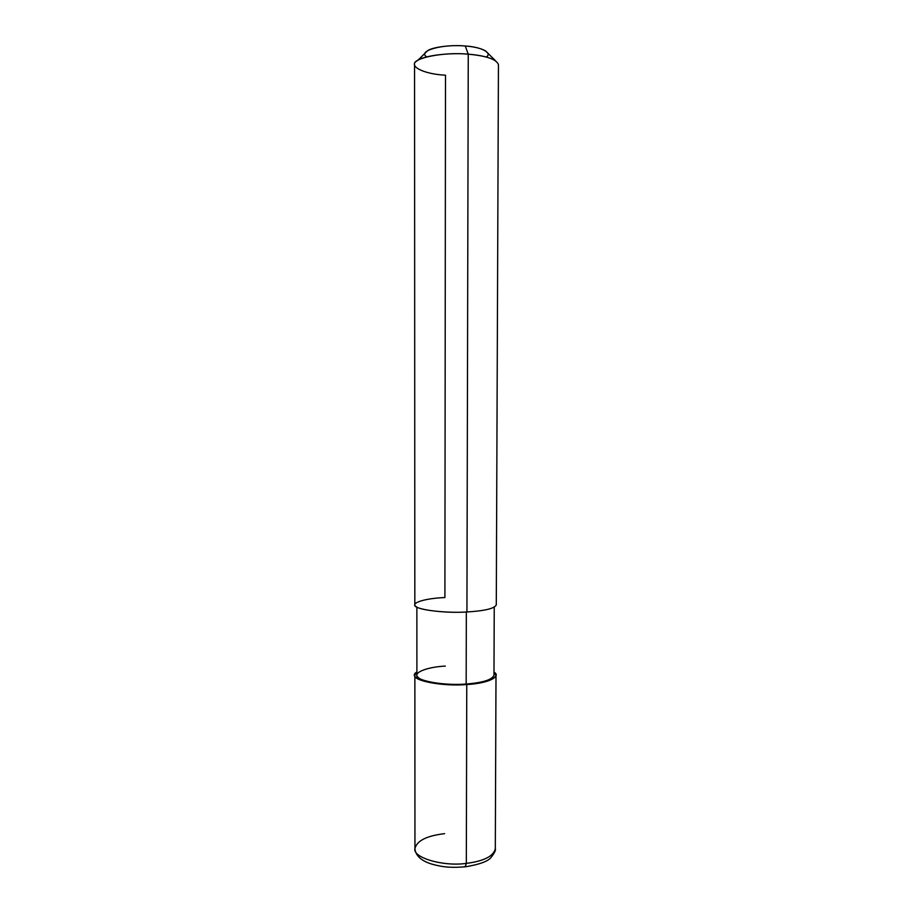 <?xml version="1.0" encoding="UTF-8"?>
<svg xmlns="http://www.w3.org/2000/svg" width="913" height="913" viewBox="0 0 913 913"><rect width="100%" height="100%" fill="white"/><g stroke="black" fill="none" stroke-linecap="round" stroke-linejoin="round"><path stroke-width="1.37" d="M493.99 672.128C501.99 676.567 487.565 683.54 466.76 684.533L466.166 684.031L466.76 684.533L466.326 863.39L465.288 866.814L466.326 863.39C442.6 866.791 412.231 857.353 414.947 848.508C412.231 857.353 442.6 866.791 466.326 863.39C484.027 861.096 493.682 856.177 495.314 848.645C493.682 856.177 484.027 861.096 466.326 863.39L466.76 684.533C436.996 686.907 404.756 678.599 416.899 671.991L414.867 675.049C412.105 680.664 442.794 686.667 466.76 684.533C484.62 683.084 494.378 679.968 495.999 675.186L493.99 672.128M444.631 833.66C426.759 835.772 416.864 840.725 414.947 848.508C415.016 850.106 415.541 858.905 430.708 863.766C444.471 867.852 453.202 867.658 465.288 866.814L464.877 866.46M486.207 56.994C492.849 53.159 481.653 46.917 465.265 46.004L468.255 54.187L466.931 611.972C442.862 613.604 412.06 609.005 414.833 604.714L414.559 64.595C411.695 58.318 443.444 51.687 468.255 54.187C450.394 52.418 424.031 55.533 417.698 60.452C407.072 65.747 423.255 74.136 445.498 75.208L444.905 597.559C425.755 598.232 409.96 602.9 416.008 606.506C419.432 610.226 447.039 613.274 466.931 611.972L468.255 54.187C486.743 55.876 496.798 59.391 498.441 64.743L496.284 604.863C494.652 608.503 484.871 610.877 466.931 611.972M445.339 666.091C427.181 666.947 412.277 672.767 418.028 677.252C421.304 681.885 447.393 685.652 466.166 684.031C443.421 686.051 414.285 680.356 416.899 675.015L416.864 607.054M466.338 612.007L466.166 684.031L466.338 612.007M425.344 52.92L427.501 50.808C432.374 47.02 451.981 44.657 465.265 46.004C442.04 43.858 416.921 51.037 426.816 56.891M494.241 607.191L493.979 675.152C492.415 679.694 483.148 682.65 466.166 684.031M485.545 50.9L495.314 60.589C489.334 57.245 480.306 55.111 468.255 54.187L465.265 46.004C474.235 46.7 480.991 48.343 485.545 50.9L487.69 53.034M414.947 848.508L414.867 675.049M465.584 866.779C479.302 864.474 487.736 861.438 490.886 857.684C494.504 853.05 495.976 850.037 495.314 848.645L495.999 675.186M417.698 60.452L427.501 50.808"/></g></svg>
